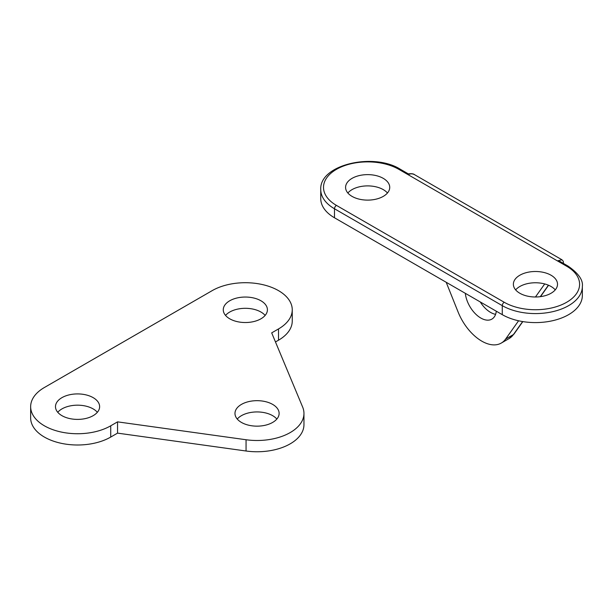 <?xml version="1.0" encoding="UTF-8"?>
<svg xmlns="http://www.w3.org/2000/svg" width="613" height="613" viewBox="0 0 613 613"><rect width="100%" height="100%" fill="white"/><g stroke="black" fill="none" stroke-linecap="round" stroke-linejoin="round"><path stroke-width="0.92" d="M229.737 318.798A22.076 12.743 180 0 1 223.27 309.787A22.076 12.743 180 0 1 245.346 297.044A22.076 12.743 180 0 1 267.414 309.787A22.076 12.743 180 0 1 253.79 321.557A22.076 12.743 180 0 1 229.737 318.798M265.145 315.419A22.076 12.743 0 0 0 245.346 308.308A22.076 12.743 0 0 0 225.538 315.419M61.944 415.668A22.076 12.743 180 0 1 55.484 406.657A22.076 12.743 180 0 1 77.552 393.914A22.076 12.743 180 0 1 99.628 406.657A22.076 12.743 180 0 1 86.004 418.426A22.076 12.743 180 0 1 61.944 415.668M97.352 412.288A22.076 12.743 0 0 0 77.552 405.178A22.076 12.743 0 0 0 57.752 412.288M241.438 422.426A22.076 12.743 180 0 1 234.978 413.415A22.076 12.743 180 0 1 257.046 400.672A22.076 12.743 180 0 1 279.122 413.415A22.076 12.743 180 0 1 265.498 425.184A22.076 12.743 180 0 1 241.438 422.426M276.846 419.047A22.076 12.743 0 0 0 257.046 411.936A22.076 12.743 0 0 0 237.246 419.047M30.65 406.657L30.65 417.92A46.902 27.079 0 0 0 59.607 442.938A46.902 27.079 0 0 0 110.723 437.069L117.55 433.13L117.55 421.859L246.058 439.743A46.902 27.079 0 0 0 303.956 413.415A46.902 27.079 0 0 0 302.646 407.07L271.682 332.874L278.509 328.936A46.902 27.079 0 0 0 292.248 309.787A46.902 27.079 0 0 0 263.291 284.769A46.902 27.079 0 0 0 212.175 290.639L44.389 387.508A46.902 27.079 0 0 0 30.65 406.657A46.902 27.079 0 0 0 59.607 431.675A46.902 27.079 0 0 0 110.723 425.805L117.55 421.859M275.467 341.954L278.509 340.2A46.902 27.079 0 0 0 292.248 321.051L292.248 309.787M117.55 433.13L246.058 451.007A46.902 27.079 0 0 0 303.956 424.679L303.956 413.415M414.725 174.774L561.937 259.766L557.416 260.885L566.657 266.218A2.759 1.594 120 0 1 568.044 266.088L559.976 261.429L557.416 260.885L408.174 174.72C410.335 173.533 412.518 173.548 414.725 174.774L414.733 174.774C413.553 173.747 411.43 173.464 408.373 173.908L400.251 169.211A2.759 1.594 120 0 0 398.871 169.349L408.174 174.72C408.373 173.602 408.434 173.632 408.358 174.828M480.247 301.941A22.076 12.743 -120 0 0 495.595 314.346M334.491 217.784L334.491 208.772L502.277 305.649A46.902 27.079 0 0 0 553.393 311.519A46.902 27.079 0 0 0 582.35 286.493L582.35 295.512A46.902 27.079 180 0 1 553.393 320.53A46.902 27.079 180 0 1 502.277 314.661L334.491 217.784A46.902 27.079 180 0 1 320.752 198.635L320.752 189.624A46.902 27.079 0 0 0 334.491 208.772A2.759 1.594 -60 0 1 336.445 205.393A44.144 25.485 180 0 1 336.445 169.349A44.144 25.485 180 0 1 398.871 169.349M446.195 282.279L458.11 312.032A39.04 22.543 -120 0 0 501.288 343.065A39.04 22.543 -120 0 0 505.633 339.05L518.583 320.783M535.448 296.991L544.704 283.942M551.056 293.252A22.076 12.743 180 0 1 526.996 296.018A22.076 12.743 180 0 1 513.372 284.24A22.076 12.743 180 0 1 535.448 271.498A22.076 12.743 180 0 1 557.516 284.24A22.076 12.743 180 0 1 551.056 293.252M383.263 196.382A22.076 12.743 180 0 1 359.21 199.148A22.076 12.743 180 0 1 345.586 187.371A22.076 12.743 180 0 1 367.654 174.628A22.076 12.743 180 0 1 389.73 187.371A22.076 12.743 180 0 1 383.263 196.382M496.3 311.205A22.076 12.743 60 0 1 491.856 319.128A22.076 12.743 60 0 1 475.757 314.147A22.076 12.743 60 0 1 465.328 293.328M555.248 289.88A22.076 12.743 0 0 0 535.448 282.762A22.076 12.743 0 0 0 515.648 289.88M387.462 193.003A22.076 12.743 0 0 0 367.654 185.892A22.076 12.743 0 0 0 347.855 193.003M110.723 437.069L110.723 425.805M278.509 340.2L278.509 328.936M246.058 451.007L246.058 439.743M522.82 321.587L514 334.031A2.759 2.176 -144.7 0 1 513.441 334.545A39.04 22.543 60 0 1 509.089 338.56L501.288 343.065M548.42 285.198L540.283 296.677M522.644 321.564L513.441 334.545L505.633 339.05M502.277 314.661L502.277 305.649A2.759 1.594 -60 0 1 504.231 302.27L336.445 205.393M566.657 266.218A44.144 25.485 180 0 1 566.657 302.27A44.144 25.485 180 0 1 504.231 302.27M514 334.031L509.089 338.56M548.574 285.267L540.505 296.646M561.945 259.766L563.293 261.307L563.454 263.437M400.251 169.211C373.401 152.269 319.204 164.698 320.752 189.624M568.044 266.088C578.48 273.321 583.247 280.126 582.35 286.493"/></g></svg>
